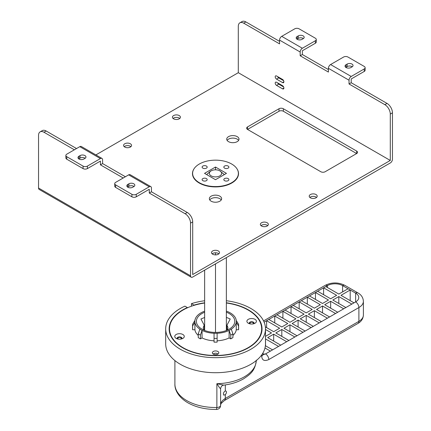 <?xml version="1.0" encoding="UTF-8"?>
<svg xmlns="http://www.w3.org/2000/svg" width="431" height="431" viewBox="0 0 431 431"><rect width="100%" height="100%" fill="white"/><g stroke="black" fill="none" stroke-linecap="round" stroke-linejoin="round"><path stroke-width="0.65" d="M328.406 68.313L349.035 80.22A3.071 1.772 120 0 1 351.206 76.459L364.233 68.938A3.071 1.772 0 0 0 365.132 67.689A3.071 1.772 0 0 0 364.233 66.433L347.946 57.032A3.071 1.772 0 0 0 343.604 57.032L330.577 64.553A3.071 1.772 -60 0 0 328.406 68.313L328.406 72.074L300.181 55.777L300.181 52.016A3.071 1.772 120 0 1 302.352 48.256L315.379 40.735A3.071 1.772 0 0 0 316.279 39.48A3.071 1.772 0 0 0 315.379 38.224L299.092 28.823A3.071 1.772 0 0 0 294.75 28.823L281.723 36.344A3.071 1.772 -60 0 0 279.552 40.105L279.552 43.87L243.725 23.182A7.677 4.434 -120 0 0 239.889 22.805A7.677 4.434 -120 0 0 238.3 26.318L238.3 72.699L95.892 154.918M346.05 67.527A3.453 1.993 180 0 1 345.037 66.121A3.453 1.993 180 0 1 346.05 64.709L347.133 64.084A3.453 1.993 180 0 1 352.019 64.084A3.453 1.993 180 0 1 353.032 65.49A3.453 1.993 180 0 1 352.019 66.902L350.936 67.527A3.453 1.993 180 0 1 346.05 67.527M352.262 66.746A3.453 1.993 0 0 0 352.019 66.589A3.453 1.993 0 0 0 347.133 66.589L346.05 67.214A3.453 1.993 0 0 0 345.807 67.371M149.277 193.045L151.448 191.79L151.448 188.029A3.071 1.772 120 0 0 150.812 186.623L130.184 174.717A3.071 1.772 -60 0 0 128.648 174.867L115.621 182.388A3.071 1.772 0 0 0 114.721 183.644L114.721 186.149A3.071 1.772 180 0 0 115.621 187.404L131.908 196.805A3.071 1.772 180 0 0 136.25 196.805L149.277 189.284L149.277 193.045L185.104 213.728A7.677 4.434 -120 0 1 190.529 223.129L190.529 275.781A3.071 1.772 120 0 0 191.165 277.187A3.071 1.772 120 0 0 192.7 277.036L390.287 162.961A3.071 1.772 120 0 0 392.458 159.201L392.458 112.814A7.677 4.434 60 0 0 387.033 103.413L351.206 82.73L351.206 78.97L364.233 71.449A3.071 1.772 180 0 0 365.132 70.194L365.132 67.689M351.206 82.73L349.035 83.98L384.861 104.668A7.677 4.434 -120 0 1 390.287 114.07L392.458 112.814M349.035 80.22L349.035 83.98M328.406 69.569L302.352 54.521L302.352 50.761L315.379 43.24A3.071 1.772 180 0 0 316.279 41.99L316.279 39.48M279.552 41.36L245.896 21.933A7.677 4.434 60 0 0 242.06 21.55L239.889 22.805M283.625 86.96L278.738 84.142A1.918 1.11 -120 0 1 277.656 82.887M283.625 80.694L278.738 77.871A1.918 1.11 -120 0 1 277.656 76.616M282.537 79.439L276.567 75.991A1.918 1.11 60 0 0 275.608 75.899A1.918 1.11 60 0 0 275.312 77.435A1.918 1.11 60 0 0 276.567 79.126L282.537 82.574A1.918 1.11 60 0 0 283.496 82.666A1.918 1.11 60 0 0 283.792 81.13A1.918 1.11 60 0 0 282.537 79.439M151.448 191.79L187.275 212.478A7.677 4.434 60 0 1 192.7 221.879L192.7 274.531L390.287 160.451L390.287 114.07M390.287 160.451L238.3 72.699M276.567 85.392L282.537 88.84A1.918 1.11 60 0 0 283.496 88.937A1.918 1.11 60 0 0 283.792 87.396A1.918 1.11 60 0 0 282.537 85.704L276.567 82.262A1.918 1.11 60 0 0 275.608 82.165A1.918 1.11 60 0 0 275.312 83.7A1.918 1.11 60 0 0 276.567 85.392L278.738 84.142M191.165 277.187L39.178 189.435A3.071 1.772 -60 0 1 38.542 188.029L38.542 135.377A7.677 4.434 -120 0 1 40.131 131.864L42.303 130.609A7.677 4.434 60 0 1 46.139 130.992L76.535 148.544M303.408 38.542A3.453 1.993 0 0 0 303.165 38.386A3.453 1.993 0 0 0 298.279 38.386L297.196 39.011A3.453 1.993 0 0 0 296.948 39.167M298.279 35.875A3.453 1.993 180 0 1 303.165 35.875A3.453 1.993 180 0 1 304.178 37.287A3.453 1.993 180 0 1 303.165 38.698L302.083 39.323A3.453 1.993 180 0 1 297.196 39.323A3.453 1.993 180 0 1 296.183 37.912A3.453 1.993 180 0 1 297.196 36.506L298.279 35.875L298.279 38.386M302.352 54.521L300.181 55.777M130.383 143.782A3.992 2.306 180 0 1 131.552 145.409A3.992 2.306 180 0 1 129.09 147.537A3.992 2.306 180 0 1 124.742 147.041A3.992 2.306 180 0 1 123.573 145.409A3.992 2.306 180 0 1 126.035 143.281A3.992 2.306 180 0 1 130.383 143.782M179.237 115.573A3.992 2.306 180 0 1 180.411 117.205A3.992 2.306 180 0 1 177.944 119.333A3.992 2.306 180 0 1 173.596 118.832A3.992 2.306 180 0 1 172.427 117.205A3.992 2.306 180 0 1 174.889 115.072A3.992 2.306 180 0 1 179.237 115.573M316.031 194.548A3.992 2.306 180 0 1 317.2 196.18A3.992 2.306 180 0 1 314.738 198.308A3.992 2.306 180 0 1 310.385 197.807A3.992 2.306 180 0 1 309.216 196.18A3.992 2.306 180 0 1 311.683 194.052A3.992 2.306 180 0 1 316.031 194.548M267.177 222.757A3.992 2.306 180 0 1 268.346 224.384A3.992 2.306 180 0 1 265.884 226.512A3.992 2.306 180 0 1 261.531 226.016A3.992 2.306 180 0 1 260.362 224.384A3.992 2.306 180 0 1 262.824 222.256A3.992 2.306 180 0 1 267.177 222.757M218.323 250.961A3.992 2.306 180 0 1 219.492 252.593A3.992 2.306 180 0 1 217.03 254.721A3.992 2.306 180 0 1 212.677 254.22A3.992 2.306 180 0 1 211.508 252.593A3.992 2.306 180 0 1 213.97 250.459A3.992 2.306 180 0 1 218.323 250.961M247.529 126.919L247.529 129.424L320.809 171.732A3.071 1.772 180 0 0 325.152 171.732L356.636 153.56A3.071 1.772 180 0 0 357.536 152.305A3.071 1.772 180 0 0 356.636 151.049L283.356 108.741A3.071 1.772 180 0 0 279.008 108.741L247.529 126.919A3.071 1.772 180 0 0 246.629 128.174A3.071 1.772 180 0 0 247.529 129.424L279.008 111.246A3.071 1.772 0 0 1 283.356 111.246L356.636 153.56L356.636 151.049M237.212 136.632A6.142 3.545 180 0 1 239.011 139.143A6.142 3.545 180 0 1 235.218 142.419A6.142 3.545 180 0 1 228.527 141.648A6.142 3.545 180 0 1 226.728 139.143A6.142 3.545 180 0 1 230.52 135.867A6.142 3.545 180 0 1 237.212 136.632M236.969 168.807A23.032 13.296 180 0 1 238.532 173.612A23.032 13.296 180 0 1 224.314 185.901A23.032 13.296 180 0 1 199.214 183.019A23.032 13.296 180 0 1 192.468 173.612A23.032 13.296 180 0 1 194.031 168.807M219.842 196.18A6.142 3.545 180 0 1 221.642 198.686A6.142 3.545 180 0 1 217.849 201.961A6.142 3.545 180 0 1 211.158 201.196A6.142 3.545 180 0 1 209.358 198.686A6.142 3.545 180 0 1 213.151 195.41A6.142 3.545 180 0 1 219.842 196.18M221.243 199.941A6.142 3.545 0 0 0 219.842 198.686A6.142 3.545 0 0 0 209.757 199.941M130.911 146.664A3.992 2.306 0 0 0 130.383 146.287A3.992 2.306 0 0 0 124.214 146.664M179.765 118.455A3.992 2.306 0 0 0 179.237 118.083A3.992 2.306 0 0 0 173.068 118.455M316.559 197.43A3.992 2.306 0 0 0 316.031 197.059A3.992 2.306 0 0 0 309.857 197.43M267.705 225.639A3.992 2.306 0 0 0 267.177 225.262A3.992 2.306 0 0 0 261.003 225.639M218.851 253.843A3.992 2.306 0 0 0 218.323 253.466A3.992 2.306 0 0 0 212.149 253.843M238.612 140.393A6.142 3.545 0 0 0 237.212 139.143A6.142 3.545 0 0 0 227.126 140.393M192.625 174.587A23.032 13.296 0 0 0 192.571 174.867M238.429 174.867A23.032 13.296 0 0 0 238.375 174.587M74.364 149.794L43.967 132.247A7.677 4.434 -120 0 0 40.131 131.864M100.423 164.841L102.594 163.586L102.594 159.826A3.071 1.772 120 0 0 101.958 158.419L81.33 146.508A3.071 1.772 -60 0 0 79.794 146.664L66.767 154.185A3.071 1.772 0 0 0 65.868 155.435L65.868 157.945A3.071 1.772 180 0 0 66.767 159.195L83.054 168.602A3.071 1.772 180 0 0 87.396 168.602L100.423 161.075L100.423 164.841L123.218 178.003M102.594 163.586L125.389 176.748M114.721 183.644A3.071 1.772 0 0 0 115.621 184.894L131.908 194.3A3.071 1.772 0 0 0 136.25 194.3L149.277 186.774A3.071 1.772 120 0 1 150.812 186.623M134.052 186.461A3.453 1.993 0 0 0 133.804 186.305A3.453 1.993 0 0 0 128.917 186.305L127.835 186.935A3.453 1.993 0 0 0 127.592 187.092M132.721 187.248A3.453 1.993 180 0 1 127.835 187.248A3.453 1.993 180 0 1 126.822 185.836A3.453 1.993 180 0 1 127.835 184.425L128.917 183.8A3.453 1.993 180 0 1 133.804 183.8A3.453 1.993 180 0 1 134.817 185.211A3.453 1.993 180 0 1 133.804 186.618L132.721 187.248M65.868 155.435A3.071 1.772 0 0 0 66.767 156.69L83.054 166.091A3.071 1.772 0 0 0 87.396 166.091L100.423 158.57A3.071 1.772 120 0 1 101.958 158.419M85.193 158.258A3.453 1.993 0 0 0 84.95 158.102A3.453 1.993 0 0 0 80.064 158.102L78.981 158.727A3.453 1.993 0 0 0 78.738 158.883M83.867 159.039A3.453 1.993 180 0 1 78.981 159.039A3.453 1.993 180 0 1 77.968 157.633A3.453 1.993 180 0 1 78.981 156.221L80.064 155.591A3.453 1.993 180 0 1 84.95 155.591A3.453 1.993 180 0 1 85.963 157.003A3.453 1.993 180 0 1 84.95 158.414L83.867 159.039M199.321 182.701A22.875 13.21 0 0 0 224.255 185.567A22.875 13.21 0 0 0 238.375 173.364A22.875 13.21 0 0 0 231.679 164.022A22.875 13.21 0 0 0 206.745 161.162A22.875 13.21 0 0 0 192.625 173.364A22.875 13.21 0 0 0 199.321 182.701M224.567 168.128A2.532 1.46 180 0 1 223.824 167.099A2.532 1.46 180 0 1 225.386 165.746A2.532 1.46 180 0 1 228.15 166.064A2.532 1.46 180 0 1 228.888 167.099A2.532 1.46 180 0 1 227.326 168.446A2.532 1.46 180 0 1 224.567 168.128M202.85 168.128A2.532 1.46 180 0 1 202.112 167.099A2.532 1.46 180 0 1 203.674 165.746A2.532 1.46 180 0 1 206.433 166.064A2.532 1.46 180 0 1 207.176 167.099A2.532 1.46 180 0 1 205.614 168.446A2.532 1.46 180 0 1 202.85 168.128M202.85 180.664A2.532 1.46 180 0 1 202.112 179.63A2.532 1.46 180 0 1 203.674 178.283A2.532 1.46 180 0 1 206.433 178.596A2.532 1.46 180 0 1 207.176 179.63A2.532 1.46 180 0 1 205.614 180.982A2.532 1.46 180 0 1 202.85 180.664M215.5 167.034L204.536 173.364L215.5 179.695L226.464 173.364L215.5 167.034L215.5 169.819M224.567 180.664A2.532 1.46 180 0 1 223.824 179.63A2.532 1.46 180 0 1 225.386 178.283A2.532 1.46 180 0 1 228.15 178.596A2.532 1.46 180 0 1 228.888 179.63A2.532 1.46 180 0 1 227.326 180.982A2.532 1.46 180 0 1 224.567 180.664M226.356 330.512L226.356 257.603M224.341 174.587L219.842 170.859A6.142 3.545 0 0 0 211.158 170.859A6.142 3.545 0 0 0 211.158 175.87A6.142 3.545 0 0 0 219.842 175.87A6.142 3.545 0 0 0 219.842 170.859M215.5 252.792L215.5 254.893M215.5 263.874L215.5 332.42M204.644 330.442L204.644 270.14M210.183 171.419L206.659 174.587M263.099 354.708L265.561 353.91A4.606 2.661 60 0 1 268.82 359.551L358.894 307.551L358.894 321.337L225.311 398.465L225.311 394.613A2.3 1.331 -60 0 0 226.442 392.167A2.3 1.331 -60 0 0 225.968 391.111A2.3 1.331 -60 0 0 225.311 391.03C224.142 391.553 223.5 392.598 223.387 394.16L223.781 395.173L225.311 394.613M263.055 354.234L265.561 353.91L270.409 351.114L264.984 347.979M263.066 354.659L263.055 354.26A4.606 2.661 180 0 1 261.703 356.141C262 360.354 264.37 361.49 268.82 359.551M355.634 301.91L354.007 302.848L340.98 295.327L350.204 289.998L355.634 293.134A10.748 6.206 180 0 1 358.781 297.519A10.748 6.206 180 0 1 355.634 301.91A4.606 2.661 60 0 1 358.894 307.551A15.354 8.862 0 0 0 363.387 301.28C363.139 297.595 361.323 294.804 357.935 292.908A4.606 2.661 120 0 0 355.634 293.134L355.634 301.91M354.007 302.848L270.409 351.114M264.111 322.156L266.611 320.712L266.611 327.608M265.367 326.892L273.669 331.681L279.638 328.233L266.611 320.712L274.752 316.009L274.752 322.905M268.782 319.457L281.809 326.978L287.779 323.536L274.752 316.009L282.898 311.311L282.898 318.207M276.923 314.759L289.95 322.28L295.925 318.832L282.898 311.311L291.038 306.608L291.038 313.504M285.069 310.056L298.096 317.577L304.065 314.129L291.038 306.608L299.179 301.91L299.179 308.806M293.209 305.358L306.236 312.879L312.206 309.431L299.179 301.91L307.325 297.207L307.325 304.103M301.35 300.655L314.382 308.176L320.352 304.728L307.325 297.207L315.465 292.509L315.465 299.4M309.496 295.957L322.523 303.478L328.492 300.03L315.465 292.509L323.606 287.806L323.606 294.702M325.777 286.55L327.409 285.613A10.748 6.206 180 0 1 342.607 285.613L348.032 288.748L338.809 294.077L325.777 286.55L323.606 287.806L336.638 295.327L330.663 298.775L317.636 291.254M265.388 345.705L272.581 349.859M265.485 336.358L271.498 332.937L265.485 329.462M351.836 304.103L338.809 296.582L332.834 300.03L345.861 307.551M343.69 308.806L330.663 301.28L324.694 304.728L337.721 312.249M335.55 313.504L322.523 305.983L316.553 309.431L329.58 316.952M327.409 318.207L314.382 310.686L308.407 314.129L321.434 321.655M319.263 322.905L306.236 315.384L300.267 318.832L313.294 326.353M311.123 327.608L298.096 320.088L292.126 323.536L305.153 331.056M302.982 332.306L289.95 324.785L283.981 328.233L297.007 335.754M294.836 337.01L281.809 329.489L275.84 332.937L288.867 340.458M286.696 341.713L273.669 334.187L267.694 337.635L280.726 345.156M278.555 346.411L265.485 338.911M265.523 345.786L265.523 338.89M219.471 387.609L220.591 388.794L220.591 405.237A3.836 2.214 0 0 1 220.591 405.28L220.591 388.81C220.952 386.569 222.008 385.341 223.764 385.131L216.874 383.682L219.471 387.609M256.267 360.585A40.686 23.489 180 0 1 244.355 376.813A40.686 23.489 180 0 1 216.874 383.682L216.874 407.5A3.836 2.214 0 0 0 219.471 406.848A3.836 2.214 0 0 0 220.591 405.28C220.516 407.769 219.147 409.159 216.475 409.45L216.874 407.5A40.686 23.489 180 0 1 174.9 384.021L174.9 360.58M350.204 300.655L350.204 289.998L348.032 288.748M338.809 303.478L338.809 296.582M330.663 308.176L330.663 301.28M322.523 312.879L322.523 305.983M314.382 317.577L314.382 310.686M306.236 322.28L306.236 315.384M298.096 326.978L298.096 320.088M289.95 331.681L289.95 324.785M281.809 336.385L281.809 329.489M273.669 341.083L273.669 334.187M226.356 302.777A46.446 26.814 180 0 1 248.428 309.9A46.446 26.814 180 0 1 262.032 328.858A46.446 26.814 180 0 1 233.36 353.635A46.446 26.814 180 0 1 182.744 347.822A46.446 26.814 180 0 1 169.141 328.858A46.446 26.814 180 0 1 187.377 307.562L187.377 307.842M204.644 302.799A46.446 26.814 180 0 0 194.004 305.116L194.004 305.369M250.729 323.977A1.686 0.975 180 0 1 250.459 323.853A1.686 0.975 180 0 1 249.964 323.164A1.686 0.975 180 0 1 251.009 322.259A1.686 0.975 180 0 1 252.846 322.474A1.686 0.975 180 0 1 253.342 323.164A1.686 0.975 180 0 1 252.582 323.977M265.485 328.858L265.485 343.906A49.899 28.807 180 0 1 234.679 370.52A49.899 28.807 180 0 1 180.303 364.276A49.899 28.807 180 0 1 165.687 343.906L165.687 328.858A49.899 28.807 0 0 0 180.303 349.234A49.899 28.807 0 0 0 234.679 355.478A49.899 28.807 0 0 0 265.485 328.858A49.899 28.807 0 0 0 250.869 308.488A49.899 28.807 0 0 0 226.356 300.73M191.456 306.209L191.456 303.645A49.899 28.807 0 0 1 204.644 300.752M187.377 307.562L184.915 306.139A49.899 28.807 0 0 0 165.687 328.858M194.004 305.116L191.456 303.645M213.264 354.088A2.532 1.46 180 0 1 217.375 353.641A2.532 1.46 180 0 1 217.908 354.088M178.59 339.138A1.686 0.975 180 0 1 178.321 339.008A1.686 0.975 180 0 1 177.831 338.319A1.686 0.975 180 0 1 178.87 337.419A1.686 0.975 180 0 1 180.713 337.629A1.686 0.975 180 0 1 181.209 338.319A1.686 0.975 180 0 1 180.444 339.138M227.53 329.715A12.284 7.09 0 0 0 226.895 328.6L226.895 325.292A12.284 7.09 180 0 1 227.87 328.061A12.284 7.09 180 0 1 227.352 330.092M204.278 329.747L204.644 329.537M227.385 330.033L226.356 329.44L227.385 330.033M203.815 330.092A12.284 7.09 180 0 1 203.303 328.061A12.284 7.09 180 0 1 204.278 325.292L200.932 318.999L204.644 317.469M201.81 329.058L201.266 328.718M226.356 312.168A19.19 11.082 180 0 1 229.157 313.504A19.19 11.082 180 0 1 231.032 327.916A19.19 11.082 180 0 1 202.015 329.176A19.19 11.082 180 0 1 200.135 327.916A19.19 11.082 180 0 1 204.644 312.238M226.356 317.361L230.24 318.999L226.895 325.292M229.357 329.058L229.901 328.718M204.278 330.291L204.278 325.292M204.644 311.177A20.726 11.966 0 0 0 202.651 311.99A20.726 11.966 0 0 0 199.391 313.87A20.726 11.966 0 0 0 194.914 320.454A20.726 11.966 0 0 0 194.914 322.226A20.726 11.966 0 0 0 199.882 329.149A20.726 11.966 0 0 0 200.932 329.801A20.726 11.966 0 0 0 202.053 330.405A20.726 11.966 0 0 0 214.051 333.271A20.726 11.966 0 0 0 217.122 333.271A20.726 11.966 0 0 0 229.114 330.405A20.726 11.966 0 0 0 231.285 329.149A20.726 11.966 0 0 0 236.258 322.226A20.726 11.966 0 0 0 236.258 320.454A20.726 11.966 0 0 0 231.285 313.526A20.726 11.966 0 0 0 230.24 312.879A20.726 11.966 0 0 0 229.114 312.276A20.726 11.966 0 0 0 226.356 311.117M194.914 320.454L192.609 324.214A23.032 13.296 0 0 0 192.555 325.098A23.032 13.296 0 0 0 192.609 325.987L194.914 322.226L194.914 329.747L192.609 329.747A23.032 13.296 180 0 1 192.555 328.858L192.555 325.098M204.644 303.031A46.058 26.593 0 0 0 169.523 328.858A46.058 26.593 0 0 0 183.019 347.666A46.058 26.593 0 0 0 233.214 353.431A46.058 26.593 0 0 0 261.644 328.858A46.058 26.593 0 0 0 248.154 310.056A46.058 26.593 0 0 0 226.356 303.004M176.15 338.383L176.15 338.383A4.757 2.748 180 0 1 176.15 334.499A4.757 2.748 180 0 1 182.884 334.499A4.757 2.748 180 0 1 182.884 338.383A4.757 2.748 180 0 1 176.15 338.383M213.307 354.11A3.222 1.864 180 0 1 212.359 352.795A3.222 1.864 180 0 1 214.352 351.076A3.222 1.864 180 0 1 217.865 351.475A3.222 1.864 180 0 1 218.808 352.795A3.222 1.864 180 0 1 216.82 354.514A3.222 1.864 180 0 1 213.307 354.11M198.249 335.42A20.726 11.966 180 0 1 194.914 329.747M199.3 338.265A23.032 13.296 180 0 1 198.249 337.613L198.249 333.853A23.032 13.296 0 0 0 199.3 334.499A23.032 13.296 0 0 0 200.42 335.108L200.42 338.868A23.032 13.296 180 0 1 199.3 338.265M200.42 338.868L202.053 337.926A20.726 11.966 180 0 0 214.051 340.792M217.122 342.128A23.032 13.296 180 0 1 214.051 342.128L214.051 338.367A23.032 13.296 0 0 0 217.122 338.367L217.122 342.128M231.285 329.149L232.918 333.853L232.918 337.613A23.032 13.296 180 0 1 230.747 338.868L229.114 337.926A20.726 11.966 180 0 1 217.122 340.792M236.258 329.747L236.258 322.226L238.564 325.987A23.032 13.296 0 0 0 238.618 325.098L238.618 328.858A23.032 13.296 180 0 1 238.564 329.747L236.258 329.747A20.726 11.966 180 0 1 232.918 335.42M248.288 323.223L248.288 323.223A4.757 2.748 180 0 1 248.288 319.339A4.757 2.748 180 0 1 255.017 319.339A4.757 2.748 180 0 1 255.017 323.223A4.757 2.748 180 0 1 248.288 323.223M249.377 323.692A2.457 1.417 180 0 1 249.199 323.164A2.457 1.417 180 0 1 250.713 321.849A2.457 1.417 180 0 1 253.39 322.156A2.457 1.417 180 0 1 254.112 323.164A2.457 1.417 180 0 1 253.929 323.692M177.238 338.852A2.457 1.417 180 0 1 177.06 338.319A2.457 1.417 180 0 1 178.579 337.01A2.457 1.417 180 0 1 181.252 337.317A2.457 1.417 180 0 1 181.974 338.319A2.457 1.417 180 0 1 181.796 338.852M236.258 320.454L238.564 324.214A23.032 13.296 0 0 1 238.618 325.098M238.564 325.987L238.564 329.747M229.114 337.926L229.114 330.405L230.747 335.108A23.032 13.296 0 0 0 232.918 333.853M230.747 335.108L230.747 338.868M217.122 333.271L217.122 338.367M214.051 333.271L214.051 338.367M200.42 335.108L202.053 330.405L202.053 337.926M199.882 329.149L198.249 333.853M192.609 329.747L192.609 325.987M351.206 76.459L330.577 64.553M346.05 67.214L346.05 64.709M347.133 64.084L347.133 66.589M364.233 68.938L364.233 71.449M283.894 81.788L282.537 82.574M276.567 79.126L278.738 77.871M279.552 40.105L300.181 52.016M283.894 88.059L282.537 88.84M387.033 103.413L384.861 104.668M190.529 223.129L192.7 221.879M243.725 23.182L245.896 21.933M297.196 39.011L297.196 36.506M302.352 48.256L281.723 36.344M315.379 40.735L315.379 43.24M279.008 108.741L279.008 111.246M283.356 111.246L283.356 108.741M190.529 275.781L38.542 188.029M187.275 212.478L185.104 213.728M136.25 196.805L136.25 194.3M127.835 186.935L127.835 184.425M128.648 174.867L149.277 186.774M128.917 183.8L128.917 186.305M115.621 187.404L115.621 184.894M131.908 194.3L131.908 196.805M87.396 168.602L87.396 166.091M78.981 158.727L78.981 156.221M79.794 146.664L100.423 158.57M80.064 155.591L80.064 158.102M66.767 159.195L66.767 156.69M83.054 166.091L83.054 168.602M43.967 132.247L46.139 130.992M261.703 354.902L261.703 356.141M225.311 391.03L225.311 384.921M263.551 320.923L325.103 285.387A4.606 2.661 60 0 1 327.409 285.613L327.409 287.493M342.607 291.879L342.607 285.613A4.606 2.661 -60 0 1 344.908 285.387L357.935 292.908M220.586 405.043L221.011 403.605L224.357 400.571A4.606 2.661 -120 0 0 225.311 398.465A16.119 9.31 0 0 0 220.591 404.828M357.935 323.449C361.323 321.553 363.139 318.762 363.387 315.072A15.354 8.862 180 0 1 358.894 321.337A4.606 2.661 60 0 1 357.935 323.449L224.357 400.571M192.625 175.148L192.625 173.364M238.375 175.148L238.375 173.364M211.158 170.859L210.075 171.484M263.055 354.26L263.055 352.784M325.103 285.387C331.708 282.143 338.308 282.143 344.908 285.387M216.475 409.45C205.269 409.52 195.555 407.198 187.329 402.479C177.518 396.423 174.657 389.042 174.9 384.021M256.273 360.203C255.2 371.053 250.023 374.442 243.768 378.704C238.068 382.028 231.404 384.166 223.764 385.131M363.387 315.072L363.387 301.28M169.523 332.301L169.523 328.858M261.644 332.301L261.644 328.858"/></g></svg>
